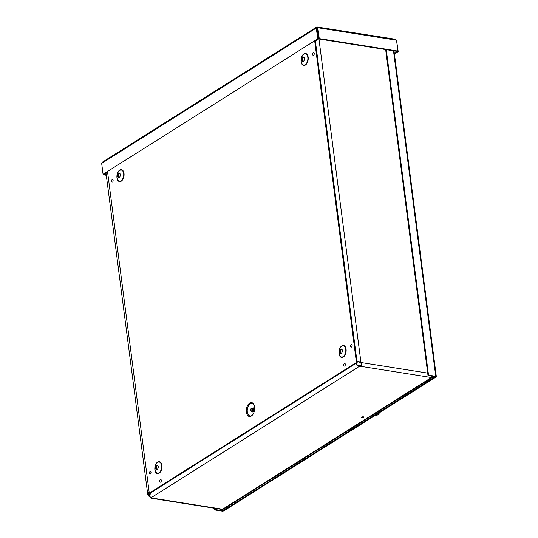 <?xml version="1.0" encoding="UTF-8"?>
<svg xmlns="http://www.w3.org/2000/svg" width="538" height="538" viewBox="0 0 538 538"><rect width="100%" height="100%" fill="white"/><g stroke="black" fill="none" stroke-linecap="round" stroke-linejoin="round"><path stroke-width="0.81" d="M315.355 40.969L356.902 360.857L360.951 362.404L360.568 362.901L360.951 362.404L318.947 38.998M360.406 362.746L357.622 361.106M317.306 29.973A1.48 1.076 57.8 0 0 317.433 29.2L317.44 29.193M149.201 492.532L148.683 494.402L149.564 495.975L148.858 496.164L149.403 495.821L149.019 492.842M148.858 496.164L147.748 494.099L149.12 491.927M427.683 373.11L361.112 362.558L361.482 363.056C362.108 364.414 361.751 365.41 360.413 366.042L359.586 366.223L359.471 365.363L360.218 365.248C361.321 364.858 361.556 364.199 360.931 363.258L360.568 362.901M151.487 492.337L151.346 492.431C149.591 494.536 149.456 496.325 150.936 497.811L150.943 498.188L221.811 509.419A2.825 1.634 -81 0 0 222.591 509.23L431.402 377.541L359.808 366.196L359.7 365.336M150.936 497.811L359.586 366.223C356.802 365.564 355.631 364.589 356.082 363.311L356.586 364.098C356.573 364.703 357.535 365.127 359.471 365.363M356.082 363.311L151.346 492.431M356.506 363.029L356.586 364.098M149.974 496.043L149.564 495.975L150.055 496.392M151.064 498.074L149.019 496.318M363.392 416.829A1.177 0.437 -7.4 0 1 363.876 417.111A1.177 0.437 -7.4 0 1 362.767 417.69A1.177 0.437 -7.4 0 1 361.543 417.414A1.177 0.437 -7.4 0 1 362.155 416.937A1.177 0.437 -7.4 0 1 363.392 416.829M432.404 376.203A2.825 1.634 -81 0 1 431.402 377.541L432.424 377.414L433.016 376.297M223.895 508.928L222.591 509.23L150.996 497.885M215.18 508.37L215.341 509.614L214.796 509.957L222.019 511.1A1.406 0.518 172.6 0 0 223.969 510.764L436.069 376.997A1.406 0.518 172.6 0 0 436.331 376.64A1.406 0.518 172.6 0 0 435.76 376.304L428.537 375.161L386.257 49.664M215.341 509.614L223.216 510.643L435.289 376.661M214.581 508.275L214.796 509.957M385.659 49.57L427.992 375.504L435.316 376.876M427.992 375.504L428.537 375.161M395.295 39.395L396.526 40.215L397.938 51.09L319.249 38.615L317.837 27.747L316.579 27.075L102.159 162.301M395.76 39.314L317.097 27.008L316.31 28.01L317.723 38.884L103.074 174.251L101.669 163.384L102.805 162.153M397.938 51.09L397.394 51.433L318.711 38.958L319.249 38.615M317.306 27.882L318.711 38.958M317.097 27.008L317.299 28.09L317.837 27.747L396.526 40.215M101.669 163.384L316.31 28.01L317.212 27.868L318.476 38.998L314.73 41.359M107.573 172.012L103.827 174.373L103.074 174.251M318.476 38.998L317.723 38.884M103.854 174.359L106.235 174.83M103.256 174.278L103.323 174.796L106.289 175.267M103.868 174.453L103.323 174.796M394.361 53.45L397.434 51.513L398.187 51.635L396.519 40.189M394.435 54.002L398.187 51.635M379.068 412.949A6.032 2.226 -7.4 0 1 379.122 413.164A6.032 2.226 -7.4 0 1 374.172 416.035M246.397 412.121A7.034 4.075 99 0 1 251.804 402.639A7.034 4.075 99 0 1 253.257 413.87A7.034 4.075 99 0 1 246.397 412.121M250.715 410.373A1.722 1.002 -81 0 0 251.448 411.442A1.722 1.002 -81 0 0 252.705 409.895A1.722 1.002 -81 0 0 251.986 408.039A1.722 1.002 -81 0 0 250.715 410.373M250.99 410.198A1.244 0.72 -81 0 0 251.522 410.965A1.244 0.72 -81 0 0 252.43 409.848A1.244 0.72 -81 0 0 251.912 408.51A1.244 0.72 -81 0 0 250.99 410.198M314.663 40.814L356.438 362.478L149.282 493.124L150.035 493.245L357.198 362.599L356.983 360.937M149.282 493.124L107.499 171.461M341.758 349.169A2.266 1.311 -81 0 0 340.487 352.195A2.266 1.311 -81 0 0 341.079 353.439M339.727 352.074A2.266 1.311 -81 0 0 340.689 353.479A2.266 1.311 -81 0 0 342.336 351.449A2.266 1.311 -81 0 0 341.395 349.007A2.266 1.311 -81 0 0 339.727 352.074M157.614 465.296A2.266 1.311 -81 0 0 156.343 468.329A2.266 1.311 -81 0 0 156.941 469.573M155.583 468.208A2.266 1.311 -81 0 0 156.545 469.613A2.266 1.311 -81 0 0 158.192 467.583A2.266 1.311 -81 0 0 157.251 465.141A2.266 1.311 -81 0 0 155.583 468.208M303.836 57.149A2.266 1.311 -81 0 0 302.558 60.175A2.266 1.311 -81 0 0 303.156 61.426M301.798 60.061A2.266 1.311 -81 0 0 302.76 61.467A2.266 1.311 -81 0 0 304.407 59.436A2.266 1.311 -81 0 0 303.466 56.994A2.266 1.311 -81 0 0 301.798 60.061M119.692 173.283A2.266 1.311 -81 0 0 118.414 176.309A2.266 1.311 -81 0 0 119.012 177.56M117.654 176.188A2.266 1.311 -81 0 0 118.616 177.594A2.266 1.311 -81 0 0 120.27 175.57A2.266 1.311 -81 0 0 119.328 173.128A2.266 1.311 -81 0 0 117.654 176.188M357.198 362.599L356.438 362.478M360.413 366.042L360.218 365.248M361.482 363.056L360.931 363.258M149.436 496.789L149.954 496.312M222.564 510.757L222.382 509.345M223.035 509.224L223.216 510.643M435.76 376.304L393.486 50.814M247.312 411.974A6.395 3.705 99 0 1 249 404.939A6.395 3.705 99 0 1 253.317 403.984C255.335 405.565 255.187 413.722 251.454 415.706A6.395 3.705 99 0 1 247.312 411.974M252.006 411.53A2.065 1.197 -81 0 0 253.606 411.415A2.065 1.197 -81 0 0 254.037 408.725A2.065 1.197 -81 0 0 252.544 408.127M251.448 411.442L252.356 411.583A1.722 1.002 -81 0 0 253.613 410.037A1.722 1.002 -81 0 0 252.9 408.181L251.986 408.039M252.369 408.974A1.244 0.72 -81 0 0 252.026 410.36A1.244 0.72 -81 0 0 252.1 410.662M149.436 473.164A1.358 0.787 -81 0 0 150.761 473.501A1.358 0.787 -81 0 0 150.479 471.342A1.358 0.787 -81 0 0 149.436 473.164M159.746 481.335A1.358 0.787 -81 0 0 161.07 481.671A1.358 0.787 -81 0 0 160.788 479.506A1.358 0.787 -81 0 0 159.746 481.335M350.547 346.331A1.358 0.787 -81 0 0 351.872 346.667A1.358 0.787 -81 0 0 351.59 344.508A1.358 0.787 -81 0 0 350.547 346.331M154.89 469.842A6.066 3.517 99 0 1 159.551 461.665A6.066 3.517 99 0 1 160.808 471.349A6.066 3.517 99 0 1 154.89 469.842M116.968 177.822A6.066 3.517 99 0 1 121.622 169.652A6.066 3.517 99 0 1 122.879 179.329A6.066 3.517 99 0 1 116.968 177.822M301.105 61.695A6.066 3.517 99 0 1 305.766 53.518A6.066 3.517 99 0 1 307.023 63.202A6.066 3.517 99 0 1 301.105 61.695M339.034 353.708A6.066 3.517 99 0 1 343.695 345.53A6.066 3.517 99 0 1 344.952 355.215A6.066 3.517 99 0 1 339.034 353.708M111.541 181.36A1.358 0.787 -81 0 0 112.859 181.696A1.358 0.787 -81 0 0 112.583 179.531A1.358 0.787 -81 0 0 111.541 181.36M312.645 54.526A1.358 0.787 -81 0 0 313.97 54.863A1.358 0.787 -81 0 0 313.688 52.697A1.358 0.787 -81 0 0 312.645 54.526M343.762 365.282A1.358 0.787 -81 0 0 345.08 365.618A1.358 0.787 -81 0 0 344.797 363.453A1.358 0.787 -81 0 0 343.762 365.282M339.202 353.533A5.622 3.262 -81 0 0 344.69 354.932A5.622 3.262 -81 0 0 343.52 345.947A5.622 3.262 -81 0 0 339.202 353.533M155.058 469.667A5.622 3.262 -81 0 0 160.546 471.059A5.622 3.262 -81 0 0 159.382 462.081A5.622 3.262 -81 0 0 155.058 469.667M301.273 61.514A5.622 3.262 -81 0 0 306.761 62.912A5.622 3.262 -81 0 0 305.597 53.934A5.622 3.262 -81 0 0 301.273 61.514M117.136 177.648A5.622 3.262 -81 0 0 122.617 179.046A5.622 3.262 -81 0 0 121.453 170.069A5.622 3.262 -81 0 0 117.136 177.648M147.755 494.496L105.999 173.007M223.895 508.935L432.431 377.414M394.031 50.902L436.331 376.64M150.956 472.559L150.882 473.003M345.275 364.67L345.208 365.12M314.165 53.914L314.098 54.365M113.054 180.748L112.987 181.198M352.067 345.726L351.993 346.169M161.266 480.723L161.198 481.167"/></g></svg>
